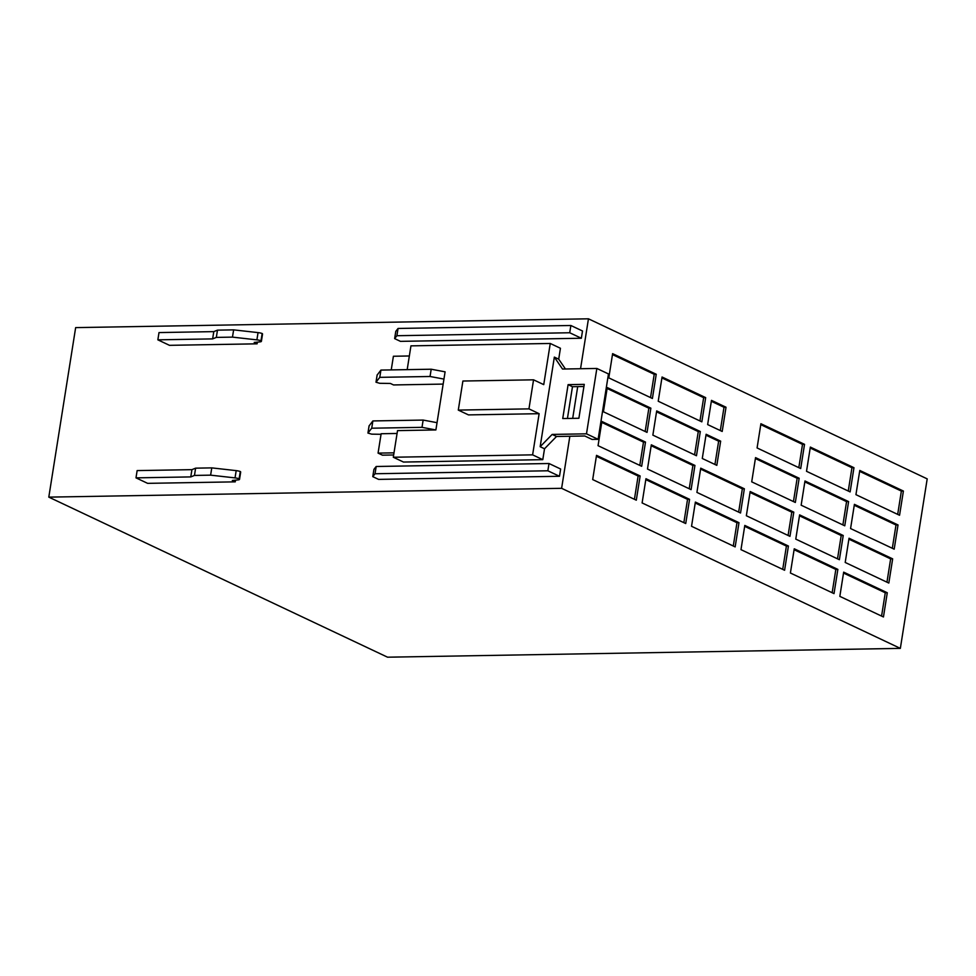 <?xml version="1.0" encoding="UTF-8"?>
<svg xmlns="http://www.w3.org/2000/svg" width="976" height="976" viewBox="0 0 976 976"><rect width="100%" height="100%" fill="white"/><g stroke="black" fill="none" stroke-linecap="round" stroke-linejoin="round"><path stroke-width="1.46" d="M423.145 420.07L372.881 420.937L371.722 428.208L421.998 427.342L423.145 420.07L437.041 422.681L435.882 429.952L397.525 430.611L393.304 457.244L532.615 454.853L539.13 413.69L528.955 408.871L533.555 379.823L543.742 384.629L550.257 343.467L410.945 345.858L407.187 369.636M393.304 457.244L403.491 462.051L542.79 459.659L544.523 448.765L556.527 436.479L584.795 435.991L592.066 439.432L598.117 439.322L586.491 433.832L596.848 368.452L562.518 369.038L554.344 357.106L540.155 446.703L544.523 448.765M532.615 454.853L542.79 459.659M550.257 343.467L560.431 348.273L558.711 359.168L565.433 368.989M583.916 386.508L577.719 386.606L572.692 418.375M378.59 479.387L559.492 476.276L560.639 469.017L549.012 463.515L547.853 470.786L375.04 473.75L372.771 476.642L378.59 479.387M581.354 338.245L582.501 330.986L570.875 325.496L398.049 328.461L395.792 331.352L394.633 338.611L400.453 341.356L581.354 338.245L569.716 332.755L396.903 335.72L394.633 338.611M257.115 343.82L254.199 342.442L260.067 341.868A5.039 1.147 -171 0 0 261.397 341.319A5.039 1.147 -171 0 0 260.995 340.758A5.039 1.147 -171 0 0 256.895 339.868L232.471 337.123L216.33 337.403L212.634 338.892L157.856 339.831L169.482 345.333L257.115 343.82L257.371 342.137M235.253 481.851L232.337 480.473L238.205 479.887A5.039 1.147 -171 0 0 239.535 479.338A5.039 1.147 -171 0 0 239.132 478.789A5.039 1.147 -171 0 0 235.033 477.898L210.621 475.153L194.468 475.434L190.771 476.91L135.993 477.862L147.632 483.352L235.253 481.851L235.521 480.155M48.8 497.126L561.615 488.317L900.348 648.381L387.545 657.19L48.8 497.126L75.652 327.619L588.455 318.81L580.549 368.733M569.85 436.248L561.615 488.317M397.073 433.466L381.14 433.734L378.066 453.108L382.433 455.17L393.67 454.975M437.041 422.681L443.946 379.091L430.05 376.492L379.774 377.346L375.992 382.214L379.713 383.3L390.412 383.458L393.548 384.947L443.153 384.093M554.344 357.106L558.711 359.168M577.719 386.606L572.473 386.703L567.434 418.46M726.022 407.236L711.492 400.367L707.649 424.584L722.191 431.453L726.022 407.236L724.009 407.273L711.345 401.295M724.009 407.273L720.312 430.575M720.654 441.14L706.124 434.271L702.281 458.488L716.823 465.357L720.654 441.14L718.641 441.176L705.977 435.186M714.944 464.466L718.641 441.176M588.455 318.81L927.2 478.874L900.348 648.381M849.035 538.24L845.204 562.457L888.819 583.062L892.662 558.858L849.035 538.24M810.348 447.081L806.518 471.298L850.133 491.904L853.963 467.699L810.348 447.081M596.519 455.353L592.688 479.57L636.303 500.188L640.134 475.971L596.519 455.353M612.623 353.654L608.792 377.871L652.407 398.476L656.238 374.259L612.623 353.654M607.255 387.557L603.424 411.774L647.039 432.38L650.87 408.163L607.255 387.557M662.057 377.017L658.227 401.234L701.842 421.839L705.672 397.622L662.057 377.017M760.914 423.73L757.083 447.947L800.698 468.553L804.529 444.336L760.914 423.73M750.178 491.526L746.347 515.743L789.962 536.349L793.793 512.144L750.178 491.526M744.81 525.43L740.979 549.647L784.594 570.252L788.425 546.035L744.81 525.43M804.98 480.985L801.15 505.202L844.765 525.808L848.595 501.591L804.98 480.985M799.612 514.889L795.769 539.106L839.384 559.712L843.227 535.495L799.612 514.889M794.244 548.793L790.401 572.997L834.016 593.615L837.859 569.398L794.244 548.793M843.667 572.143L839.836 596.36L883.451 616.966L887.282 592.749L843.667 572.143M854.415 504.348L850.572 528.553L894.187 549.171L898.03 524.954L854.415 504.348M859.783 470.444L855.94 494.661L899.555 515.267L903.398 491.05L859.783 470.444M755.546 457.622L751.715 481.839L795.33 502.457L799.161 478.24L755.546 457.622M695.376 502.079L691.545 526.284L735.16 546.902L738.991 522.685L695.376 502.079M700.744 468.175L696.913 492.392L740.528 512.998L744.359 488.781L700.744 468.175M601.887 421.461L598.056 445.678L641.671 466.284L645.502 442.067L601.887 421.461M645.953 478.716L642.11 502.933L685.725 523.539L689.568 499.322L645.953 478.716M656.689 410.908L652.859 435.125L696.474 455.743L700.304 431.526L656.689 410.908M651.321 444.812L647.478 469.029L691.093 489.635L694.936 465.43L651.321 444.812M886.952 582.184L890.637 558.882L848.9 539.167M890.637 558.882L892.662 558.858M848.254 491.026L851.95 467.724L810.202 448.008M851.95 467.724L853.963 467.699M634.424 499.297L638.121 476.007L596.373 456.28M638.121 476.007L640.134 475.971M650.528 397.598L654.225 374.296L612.477 354.581M654.225 374.296L656.238 374.259M645.16 431.49L648.857 408.2L607.109 388.472M648.857 408.2L650.87 408.163M699.963 420.949L703.659 397.659L661.911 377.932M703.659 397.659L705.672 397.622M798.819 467.663L802.516 444.373L760.768 424.645M802.516 444.373L804.529 444.336M788.083 535.47L791.78 512.168L750.032 492.453M791.78 512.168L793.793 512.144M782.715 569.374L786.412 546.072L744.664 526.345M786.412 546.072L788.425 546.035M842.886 524.929L846.57 501.627L804.834 481.9M846.57 501.627L848.595 501.591M837.518 558.821L841.202 535.531L799.466 515.804M841.202 535.531L843.227 535.495M832.15 592.725L835.834 569.435L794.098 549.708M835.834 569.435L837.859 569.398M881.572 616.088L885.269 592.786L843.52 573.058M885.269 592.786L887.282 592.749M892.32 548.28L896.005 524.99L854.268 505.263M896.005 524.99L898.03 524.954M897.688 514.376L901.373 491.087L859.636 471.359M901.373 491.087L903.398 491.05M793.451 501.566L797.148 478.277L755.4 458.549M797.148 478.277L799.161 478.24M733.281 546.011L736.978 522.721L695.229 502.994M736.978 522.721L738.991 522.685M738.661 512.107L742.346 488.817L700.609 469.09M742.346 488.817L744.359 488.781M639.792 465.393L643.489 442.104L601.741 422.376M643.489 442.104L645.502 442.067M683.859 522.66L687.543 499.358L645.807 479.631M687.543 499.358L689.568 499.322M694.595 454.853L698.279 431.563L656.543 411.835M698.279 431.563L700.304 431.526M689.227 488.756L692.911 465.454L651.175 445.739M692.911 465.454L694.936 465.43M135.993 477.862L137.14 470.591L191.93 469.651L195.615 468.163L211.768 467.882L236.192 470.627A5.039 1.147 9 0 1 240.291 471.53A5.039 1.147 9 0 1 240.682 472.079L239.535 479.338M194.468 475.434L195.615 468.163M210.621 475.153L211.768 467.882M547.853 470.786L559.492 476.276M372.771 476.642L373.93 469.371L376.187 466.491L549.012 463.515M569.716 332.755L570.875 325.496M157.856 339.831L159.003 332.572L213.793 331.62L217.477 330.144L233.63 329.864L232.471 337.123M261.397 341.319L262.544 334.048A5.039 1.147 -171 0 0 262.154 333.499A5.039 1.147 -171 0 0 258.054 332.609L233.63 329.864M216.33 337.403L217.477 330.144M260.995 340.758L262.154 333.499M212.634 338.892L213.793 331.62M396.903 335.72L398.049 328.461M375.04 473.75L376.187 466.491M239.132 478.789L240.291 471.53M190.771 476.91L191.93 469.651M528.955 408.871L458.293 410.091L462.892 381.03L533.555 379.823M540.155 446.703L552.172 434.418L586.491 433.832M578.89 418.265L584.258 384.361L568.105 384.642L562.737 418.545L578.89 418.265M596.848 368.452L608.475 373.942L598.117 439.322M552.172 434.418L556.527 436.479M568.105 384.642L572.473 386.703M378.066 453.108L394.011 452.84M369.099 425.878L372.881 420.937M409.347 355.972L393.401 356.252L391.242 369.904M435.882 429.952L421.998 427.342M371.722 428.208L367.94 433.063L371.661 434.149L381.043 434.296M430.05 376.492L431.197 369.221L380.933 370.087L377.151 375.028M379.774 377.346L380.933 370.087M443.946 379.091L445.093 371.832L431.197 369.221M539.13 413.69L468.468 414.898L458.293 410.091M256.895 339.868L258.054 332.609M235.033 477.898L236.192 470.627M376.028 382.153L377.175 374.882M367.964 433.002L369.123 425.731M375.992 382.214L377.139 374.955M367.94 433.063L369.087 425.804"/></g></svg>

